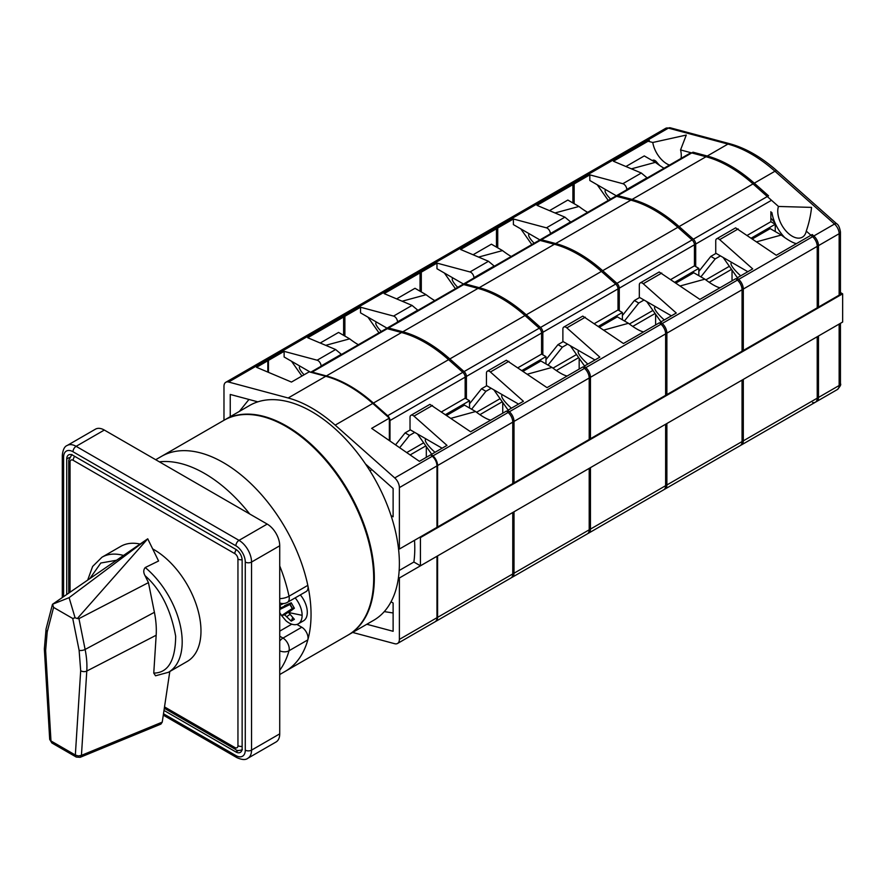 <?xml version="1.0" encoding="UTF-8"?>
<svg xmlns="http://www.w3.org/2000/svg" width="887" height="887" viewBox="0 0 887 887"><rect width="100%" height="100%" fill="white"/><g stroke="black" fill="none" stroke-linecap="round" stroke-linejoin="round"><path stroke-width="1.33" d="M268.451 372.34L268.451 360.399L284.117 351.363L317.136 360.211A4.435 2.561 60 0 1 317.945 360.554A4.435 2.561 60 0 1 321.072 365.976L341.318 354.29L335.63 349.522L307.722 337.736L343.624 317.003L343.624 335.353M310.683 372.252A4.435 2.561 60 0 1 310.716 372.23A4.435 2.561 60 0 1 312.124 372.096L326.383 375.922A128.46 74.164 60 0 1 349.888 385.923A128.46 74.164 60 0 1 373.405 403.075L387.663 415.715A4.435 2.561 60 0 1 389.981 420.549L389.981 441.027M310.716 372.23L385.889 328.822A4.435 2.561 60 0 1 387.297 328.7L401.556 332.525A128.46 74.164 60 0 1 425.061 342.526A128.46 74.164 60 0 1 448.578 359.667L462.837 372.318A4.435 2.561 60 0 1 465.154 377.152L465.154 398.219L469.545 400.747L469.545 408.042M358.348 344.721A19.935 4.213 38.8 0 1 358.082 344.566A19.935 4.213 38.8 0 1 349.678 338.845L325.706 345.331M300.316 366.342A19.935 4.213 -141.2 0 0 299.584 366.73A19.935 4.213 -141.2 0 0 304.086 374.78M490.611 420.205L490.323 420.039A19.935 4.213 38.8 0 1 484.003 417.267A19.935 4.213 38.8 0 1 475.598 411.535L451.073 418.287M434.996 452.326A19.935 4.213 38.8 0 1 425.505 439.431A19.935 4.213 38.8 0 1 426.237 439.043M442.114 448.212L410.027 429.685L410.027 417.333A4.435 2.561 60 0 1 410.947 415.304A4.435 2.561 60 0 1 413.165 415.526A4.435 2.561 60 0 1 413.974 416.114L446.993 445.396L431.326 454.432L431.326 455.353M436.969 526.612L437.59 526.978L512.764 483.581L512.764 422.145A8.859 5.111 60 0 0 508.129 412.477L506.499 411.036L470.598 431.769L429.918 404.361L410.947 415.304M268.451 360.399L266.832 359.967A8.859 5.111 -120 0 0 264.027 360.222A8.859 5.111 -120 0 0 263.716 360.421M264.027 360.222L339.2 316.814A8.859 5.111 60 0 1 342.005 316.57L343.624 317.003M291.524 361.264L301.902 376.033M284.117 351.363L284.117 356.984L310.417 372.174M349.678 338.845L338.568 332.425L320.218 343.014M475.598 411.535L464.478 405.126L446.793 415.327M445.651 414.539L469.545 400.747M414.728 432.401L409.495 435.417L405.104 432.889L410.348 429.862M441.659 411.79L465.154 398.219M395.547 444.864L405.104 432.889M409.495 435.417L399.671 447.713M417.444 433.965L423.653 442.801L406.712 452.581M426.314 457.326L426.314 446.593M512.764 422.145L437.59 465.542L437.59 526.978M437.59 465.542A8.859 5.111 -120 0 0 432.956 455.874L431.326 454.432M431.692 454.233L423.653 442.801M437.579 555.905L512.764 512.509L512.764 573.944L437.59 617.352L437.59 555.916M437.59 617.352A8.859 5.111 60 0 1 435.761 621.399L510.934 578.002A8.859 5.111 -120 0 0 512.764 573.944M389.36 440.595L389.36 418.132L372.773 403.43A128.46 74.164 -120 0 0 325.751 376.288L309.175 371.841L291.457 382.064L256.509 367.296L267.83 360.765L266.2 360.333A8.859 5.111 -120 0 0 263.395 360.577L225.808 382.275A8.859 5.111 -120 0 0 223.979 386.333L223.979 420.294A124.036 71.614 -120 0 1 285.991 426.425A124.036 71.614 -120 0 1 367.018 535.726A124.036 71.614 -120 0 1 348.003 635.114L285.359 671.282A124.036 71.614 -120 0 0 307.811 639.904A8.859 5.111 -120 0 0 301.78 627.231L296.901 624.415M398.485 577.459L399.383 577.98L399.383 639.405A8.859 5.111 60 0 1 397.542 643.463A8.859 5.111 60 0 1 394.737 643.718L352.649 632.442M398.485 548.521L399.383 549.042L399.383 487.606A8.859 5.111 -120 0 0 394.737 477.938L335.186 425.128A128.46 74.164 -120 0 0 288.164 397.986L228.613 382.031A8.859 5.111 -120 0 0 225.808 382.275M230.243 416.668L230.243 394.449L257.851 401.844M365.511 464.001L393.118 488.482L393.118 516.788L391.045 515.591M366.819 624.26L393.118 631.3L393.118 602.994L391.045 601.796M399.383 487.606L436.969 465.908L436.969 527.344L399.383 549.042M436.969 465.908A8.859 5.111 -120 0 0 432.324 456.24L430.705 454.798L419.385 461.329L371.642 428.366L389.36 418.132M248.959 399.46L239.357 411.413M371.598 469.4L370.167 471.174M267.83 360.765L267.83 372.074M399.383 639.405L436.969 617.707L436.969 556.271L399.383 577.98M436.969 617.707A8.859 5.111 60 0 1 435.129 621.765L397.542 643.463M393.118 612.972L384.271 611.609M659.784 165.547A29.238 16.875 60 0 1 656.535 161.922A4.435 2.561 -120 0 0 652.754 160.314A4.435 2.561 -120 0 0 652.388 160.614M681.039 158.418A20.379 11.764 -120 0 0 680.562 149.925L706.008 156.744L727.939 144.082L668.388 128.127A8.859 5.111 -120 0 0 665.583 128.382L643.652 141.044A8.859 5.111 60 0 1 646.457 140.789L652.777 142.485A20.379 11.764 -120 0 0 666.88 163.851A20.379 11.764 -120 0 0 669.497 165.082M652.777 142.485L686.272 135.057L680.562 149.925M706.008 156.744A128.46 74.164 60 0 1 753.03 183.897L778.476 206.46A20.379 11.764 -120 0 0 792.169 236.186A20.379 11.764 -120 0 0 806.061 231.973A20.379 11.764 -120 0 0 806.272 231.097L812.581 236.696A8.859 5.111 60 0 1 817.226 246.364L817.226 307.8L839.146 295.138L839.146 233.702L817.226 246.364M778.476 206.46L811.561 207.392C810.729 215.353 808.966 223.247 806.272 231.097M784.851 237.661A29.238 16.875 60 0 1 771.912 212.614M812.581 402.476A8.859 5.111 -120 0 0 815.386 402.221A8.859 5.111 -120 0 0 817.226 398.174L817.204 336.727L839.146 324.077L839.146 385.512L817.226 398.174M770.87 218.102A75.306 43.474 60 0 1 775.038 223.036M840.444 231.895A4.435 2.561 180 0 1 839.146 233.702A8.859 5.111 -120 0 0 834.512 224.034A4.435 1.807 131.6 0 1 836.629 223.746C838.348 224.588 839.623 227.305 840.444 231.895L840.444 293.331A4.435 2.561 180 0 1 839.146 295.138M420.427 537.6L842.65 293.83L842.65 322.036L420.427 565.806L420.427 537.6L419.806 537.245M842.65 293.83L840.444 292.555M399.161 570.529L413.874 562.025L420.427 565.806M413.874 562.025A116.94 67.523 -120 0 0 414.495 540.316M348.325 634.937A124.036 71.614 -120 0 0 348.635 634.759A124.036 71.614 -120 0 0 367.65 535.371A124.036 71.614 -120 0 0 286.623 426.07A124.036 71.614 -120 0 0 224.599 419.928A124.036 71.614 -120 0 0 224.289 420.105M348.635 634.759L373.693 620.29A124.036 71.614 -120 0 0 392.708 520.902A124.036 71.614 -120 0 0 311.681 411.601A124.036 71.614 -120 0 0 249.657 405.459L224.599 419.928M279.727 598.614A8.859 3.548 -12 0 0 289.018 596.219L307.811 585.365A124.036 71.614 -120 0 0 161.334 456.45A124.036 71.614 60 0 1 223.347 462.593A124.036 71.614 60 0 1 304.374 571.893A124.036 71.614 60 0 1 285.359 671.282L279.727 674.541M279.727 650.836A8.859 6.298 15.7 0 0 289.018 650.748A124.036 71.614 60 0 1 279.727 670.284M307.811 585.365A8.859 5.111 60 0 1 306.203 591.507L287.41 602.362A8.859 5.111 60 0 0 289.251 598.304A8.859 5.111 60 0 0 289.018 596.219A124.036 71.614 60 0 0 279.727 565.961M145.224 567.536C143.339 569.798 143.284 572.525 145.08 575.718L148.451 582.626L78.943 618.627L77.335 618.527L147.73 538.808L158.573 560.994L145.224 567.536A66.447 38.363 60 0 1 180.294 625.512A66.447 38.363 60 0 1 168.43 672.302L187.224 661.447A66.447 38.363 -120 0 0 197.402 608.205A66.447 38.363 -120 0 0 153.994 549.652A66.447 38.363 -120 0 0 152.675 548.909M140.091 544.053A66.447 38.363 -120 0 0 120.776 546.359L101.983 557.213A66.447 38.363 60 0 1 123.515 555.462M169.805 671.503L162.243 722.129L160.924 724.091L80.163 757.321L76.26 757.054L51.901 742.996L49.694 739.403L44.35 648.918A4.435 2.373 176.6 0 0 45.636 650.47L47.211 631.91L53.586 607.418L52.577 604.235L147.73 538.808L69.097 597.661L52.577 604.235M168.43 672.302L155.535 675.794L153.761 673.1L156.167 635.247A83.001 47.92 -120 0 0 154.405 612.307L148.451 582.626M156.167 635.247L86.782 671.049A4.435 2.728 -176.4 0 1 80.684 670.705L75.34 755.025L78.355 755.946L81.438 755.369L80.163 757.321M77.335 618.527L75.073 617.762L69.097 597.661M75.073 617.762L72.734 618.472L53.586 607.418M45.636 650.47L50.98 740.967L75.34 755.025L76.26 757.054M267.198 524.084L104.322 430.051A17.718 10.234 60 0 0 95.463 429.164L67.268 445.44A17.718 10.234 60 0 1 76.127 446.327L239.013 540.36L267.198 524.084A17.718 10.234 60 0 1 279.727 545.782L279.727 733.859A17.718 10.234 -120 0 1 276.057 741.976L247.872 758.252A17.718 10.234 60 0 0 251.542 750.136L279.727 733.859M164.051 710.476L235.875 751.943A8.859 5.111 -120 0 0 240.31 752.387A8.859 5.111 -120 0 0 242.14 748.329L242.14 560.251A8.859 5.111 -120 0 0 235.875 549.397L73 455.364A8.859 5.111 -120 0 0 68.565 454.931A8.859 5.111 -120 0 0 66.736 458.978L66.736 594.501M344.877 336.073L344.877 316.271L360.543 307.235L393.562 316.082A4.435 2.561 60 0 1 394.371 316.426A4.435 2.561 60 0 1 397.498 321.848L417.744 310.162L412.056 305.405L384.149 293.608L420.05 272.874L420.05 291.224M386.61 328.622A4.435 2.561 60 0 1 387.142 328.101A4.435 2.561 60 0 1 388.55 327.979L402.809 331.793A128.46 74.164 60 0 1 426.314 341.794A128.46 74.164 60 0 1 449.831 358.947L464.089 371.586A4.435 2.561 60 0 1 466.407 376.421L466.407 398.939M387.142 328.101L462.315 284.705A4.435 2.561 60 0 1 463.724 284.572L477.982 288.397A128.46 74.164 60 0 1 501.488 298.398A128.46 74.164 60 0 1 525.004 315.539L539.263 328.19A4.435 2.561 60 0 1 541.58 333.024L541.58 354.09L545.971 356.629L545.971 363.925M434.774 300.604A19.935 4.213 38.8 0 1 434.508 300.449A19.935 4.213 38.8 0 1 426.104 294.717L402.144 301.214M376.742 322.214A19.935 4.213 -141.2 0 0 376.01 322.602A19.935 4.213 -141.2 0 0 381.288 331.483M567.037 376.088L566.749 375.922A19.935 4.213 38.8 0 1 560.429 373.139A19.935 4.213 38.8 0 1 552.024 367.418L527.499 374.159M511.422 408.197A19.935 4.213 38.8 0 1 501.931 395.303A19.935 4.213 38.8 0 1 502.663 394.915M518.54 404.084L486.453 385.557L486.453 373.205A4.435 2.561 60 0 1 487.373 371.187A4.435 2.561 60 0 1 489.591 371.398A4.435 2.561 60 0 1 490.4 371.997L523.419 401.268L507.752 410.315L507.752 412.145M512.764 482.129L514.016 482.85L589.201 439.453L589.201 378.017A8.859 5.111 60 0 0 584.555 368.349L582.936 366.908L547.024 387.641L506.344 360.233L487.373 371.187M344.877 316.271L343.258 315.839A8.859 5.111 -120 0 0 340.453 316.094A8.859 5.111 -120 0 0 339.865 316.537M340.453 316.094L415.626 272.686A8.859 5.111 60 0 1 418.431 272.442L420.05 272.874M367.95 317.147L378.971 332.825M360.543 307.235L360.543 312.867L387.042 328.168M426.104 294.717L414.994 288.297L396.644 298.886M552.024 367.418L540.904 360.998L523.219 371.209M522.077 370.422L545.971 356.629M491.154 388.273L485.921 391.3L481.53 388.761L486.775 385.745M518.086 367.661L541.58 354.09M469.545 403.785L481.53 388.761M485.921 391.3L471.596 409.229M493.871 389.837L500.08 398.673L476.541 412.267M502.741 413.209L502.741 402.465M589.201 378.017L514.016 421.414L514.016 482.85M514.016 421.414A8.859 5.111 -120 0 0 509.382 411.745L507.752 410.315M508.118 410.104L500.08 398.673M514.005 511.777L589.201 468.391L589.201 529.816L514.016 573.224L514.016 511.788M514.016 573.224A8.859 5.111 60 0 1 512.187 577.282L587.36 533.874A8.859 5.111 -120 0 0 589.201 529.816M512.187 577.282A8.859 5.111 60 0 1 511.511 577.559M421.303 291.945L421.303 272.154L436.969 263.106L469.988 271.954A4.435 2.561 60 0 1 470.797 272.298A4.435 2.561 60 0 1 473.924 277.731L494.17 266.045L488.482 261.277L460.575 249.48L496.476 228.746L496.476 247.096M463.036 284.494A4.435 2.561 60 0 1 463.568 283.973A4.435 2.561 60 0 1 464.976 283.851L479.235 287.676A128.46 74.164 60 0 1 502.741 297.677A128.46 74.164 60 0 1 526.257 314.818L540.516 327.469A4.435 2.561 60 0 1 542.833 332.303L542.833 354.822M463.568 283.973L538.742 240.577A4.435 2.561 60 0 1 540.15 240.455L554.408 244.269A128.46 74.164 60 0 1 577.925 254.27A128.46 74.164 60 0 1 601.43 271.422L615.689 284.062A4.435 2.561 60 0 1 618.017 288.896L618.017 309.973L622.397 312.501L622.397 319.797M511.2 256.476A19.935 4.213 38.8 0 1 510.934 256.321A19.935 4.213 38.8 0 1 502.53 250.589L478.57 257.086M453.168 278.097A19.935 4.213 -141.2 0 0 452.437 278.485A19.935 4.213 -141.2 0 0 457.714 287.355M643.463 331.96L643.175 331.793A19.935 4.213 38.8 0 1 636.855 329.022A19.935 4.213 38.8 0 1 628.451 323.289L603.936 330.042M587.848 364.069A19.935 4.213 38.8 0 1 578.357 351.174A19.935 4.213 38.8 0 1 579.089 350.786M594.966 359.956L562.879 341.44L562.879 329.088A4.435 2.561 60 0 1 563.799 327.059A4.435 2.561 60 0 1 566.017 327.281A4.435 2.561 60 0 1 566.826 327.868L599.845 357.151L584.189 366.187L584.189 368.027M589.201 438.001L590.454 438.732L665.627 395.325L665.627 333.889A8.859 5.111 60 0 0 660.981 324.221L659.363 322.79L623.45 343.513L582.77 316.105L563.799 327.059M421.303 272.154L419.684 271.721A8.859 5.111 -120 0 0 416.879 271.965A8.859 5.111 -120 0 0 416.291 272.409M416.879 271.965L492.052 228.569A8.859 5.111 60 0 1 494.857 228.314L496.476 228.746M444.376 273.019L455.397 288.696M436.969 263.106L436.969 268.739L463.469 284.04M502.53 250.589L491.42 244.18L473.07 254.769M628.451 323.289L617.33 316.87L599.645 327.081M598.503 326.294L622.397 312.501M567.58 344.145L562.347 347.172L557.967 344.644L563.201 341.617M594.512 323.533L618.017 309.973M545.971 359.656L557.967 344.644M562.347 347.172L548.022 365.111M570.297 345.719L576.506 354.545L552.967 368.138M579.178 369.081L579.178 358.348M665.627 333.889L590.454 377.297L590.454 438.732M590.454 377.297A8.859 5.111 -120 0 0 585.808 367.628L584.189 366.187M584.544 365.987L576.506 354.545M590.432 467.649L665.605 424.252M665.627 485.699L590.454 529.095A8.859 5.111 60 0 1 588.613 533.154L663.786 489.757A8.859 5.111 -120 0 0 665.627 485.699L665.627 424.263M590.454 529.095L590.454 467.66M588.613 533.154A8.859 5.111 60 0 1 587.948 533.442M497.729 247.817L497.729 228.026L513.396 218.989L546.414 227.837A4.435 2.561 60 0 1 547.224 228.181A4.435 2.561 60 0 1 550.35 233.603L570.596 221.916L564.908 217.149L537.001 205.352L572.902 184.629L572.902 202.968M539.462 240.366A4.435 2.561 60 0 1 539.995 239.856A4.435 2.561 60 0 1 541.403 239.723L555.661 243.548A128.46 74.164 60 0 1 579.178 253.549A128.46 74.164 60 0 1 602.683 270.69L616.942 283.341A4.435 2.561 60 0 1 619.27 288.175L619.27 310.694M539.995 239.856L615.168 196.448A4.435 2.561 60 0 1 616.576 196.326L630.834 200.152A128.46 74.164 60 0 1 654.351 210.141A128.46 74.164 60 0 1 677.856 227.294L692.115 239.945A4.435 2.561 60 0 1 694.443 244.779L694.443 265.845L698.823 268.373L698.823 275.669M587.637 212.348A19.935 4.213 38.8 0 1 587.36 212.193A19.935 4.213 38.8 0 1 578.956 206.471L554.996 212.958M529.594 233.968A19.935 4.213 -141.2 0 0 528.863 234.356A19.935 4.213 -141.2 0 0 534.14 243.226M719.9 287.832L719.601 287.665A19.935 4.213 38.8 0 1 713.281 284.893A19.935 4.213 38.8 0 1 704.877 279.161L680.362 285.913M664.274 319.952A19.935 4.213 38.8 0 1 654.783 307.057A19.935 4.213 38.8 0 1 655.515 306.669M671.392 315.839L639.316 297.311L639.316 284.96A4.435 2.561 60 0 1 640.226 282.931A4.435 2.561 60 0 1 642.443 283.153A4.435 2.561 60 0 1 643.252 283.74L676.271 313.022L660.615 322.059L660.615 323.899M665.627 393.883L666.88 394.604L742.053 351.208L742.053 289.772A8.859 5.111 60 0 0 737.407 280.104L735.789 278.662L699.876 299.396L659.196 271.987L640.226 282.931M497.729 228.026L496.11 227.593A8.859 5.111 -120 0 0 493.305 227.848A8.859 5.111 -120 0 0 492.717 228.281M493.305 227.848L568.478 184.441A8.859 5.111 60 0 1 571.283 184.186L572.902 184.629M520.802 228.89L531.823 244.568M513.396 218.989L513.396 224.611L539.895 239.911M578.956 206.471L567.846 200.052L549.496 210.64M704.877 279.161L693.756 272.752L676.071 282.953M674.94 282.166L698.823 268.373M644.006 300.028L638.773 303.044L634.393 300.516L639.627 297.489M670.938 279.416L694.443 265.845M622.397 315.539L634.393 300.516M638.773 303.044L624.459 320.983M646.723 301.591L652.932 310.428L629.393 324.01M655.604 324.952L655.604 314.22M742.053 289.772L666.88 333.168L666.88 394.604M666.88 333.168A8.859 5.111 -120 0 0 662.234 323.5L660.615 322.059M660.97 321.859L652.932 310.428M666.858 423.531L742.031 380.124L742.053 441.571L666.88 484.978L666.88 423.542M666.88 484.978A8.859 5.111 60 0 1 665.039 489.025L740.213 445.629A8.859 5.111 -120 0 0 742.053 441.571M665.039 489.025A8.859 5.111 60 0 1 664.374 489.314M295.16 597.882A18.605 10.744 60 0 1 302.123 615.312A18.605 10.744 60 0 1 298.276 623.838L303.443 620.856A18.605 10.744 -120 0 0 300.327 594.9M298.276 623.838A18.605 10.744 60 0 1 288.974 622.907A18.605 10.744 60 0 1 285.936 620.745L279.727 613.361M284.605 605.677L291.235 602.783L294.373 608.238L288.563 612.529L294.373 619.314L291.235 621.133L284.605 614.813L281.634 615.589L279.727 612.629M287.654 604.746L280.647 607.961L279.904 605.267L283.408 603.603M294.185 607.928L289.905 611.054M291.391 603.071L286.556 605.244M283.263 614.891L292.422 608.382L290.127 604.402L279.904 609.081L280.647 607.961L279.727 607.118M293.996 608.072L292.422 608.382A6.176 3.57 60 0 1 290.127 604.402L291.224 603.149M290.193 610.844L284.605 614.813M289.739 614.58L286.556 616.787M290.127 604.402L279.727 609.524M281.634 615.589L292.422 608.382M292.666 617.795L291.235 621.133M574.155 203.7L574.155 183.897L589.822 174.861L622.84 183.709A4.435 2.561 60 0 1 623.65 184.052A4.435 2.561 60 0 1 626.787 189.474L647.022 177.788L641.334 173.032L613.427 161.234L649.339 140.501L647.71 140.068A8.859 5.111 60 0 0 644.904 140.312L569.731 183.72A8.859 5.111 -120 0 0 569.144 184.152M615.888 196.249A4.435 2.561 60 0 1 616.421 195.728A4.435 2.561 60 0 1 617.829 195.606L632.087 199.42A128.46 74.164 60 0 1 655.604 209.421A128.46 74.164 60 0 1 679.109 226.573L693.368 239.213A4.435 2.561 60 0 1 695.696 244.047L695.696 266.566M617.829 195.606L693.002 152.198L707.261 156.023A128.46 74.164 60 0 1 730.777 166.024A128.46 74.164 60 0 1 754.283 183.165L768.541 195.816L693.368 239.213M664.064 168.231A19.935 4.213 38.8 0 1 663.786 168.075A19.935 4.213 38.8 0 1 655.393 162.343L631.422 168.84M606.021 189.84A19.935 4.213 -141.2 0 0 605.3 190.228A19.935 4.213 -141.2 0 0 610.578 199.109M796.326 243.714L796.027 243.548A19.935 4.213 38.8 0 1 789.707 240.765A19.935 4.213 38.8 0 1 781.303 235.044L756.788 241.785M740.7 275.824A19.935 4.213 38.8 0 1 731.21 262.929A19.935 4.213 38.8 0 1 731.941 262.541M747.83 271.71L715.742 253.183L715.742 240.832A4.435 2.561 60 0 1 716.652 238.803A4.435 2.561 60 0 1 718.869 239.024A4.435 2.561 60 0 1 719.679 239.623L752.697 268.894L737.042 277.941L737.042 279.771M742.053 349.755L743.306 350.476L818.479 307.079L818.479 245.644A8.859 5.111 60 0 0 813.834 235.975L812.215 234.534L776.302 255.268L735.622 227.859L716.652 238.803M574.155 183.897L572.536 183.465A8.859 5.111 -120 0 0 569.731 183.72M597.228 184.773L608.249 200.44M589.822 174.861L589.822 180.493L616.321 195.794M770.87 211.694L770.87 221.717L775.249 224.256L775.249 231.551M655.393 162.343L644.272 155.924L625.923 166.512M781.303 235.044L770.193 228.624L752.509 238.836M751.367 238.049L775.249 224.256M720.432 255.899L715.199 258.926L710.82 256.387L716.053 253.372M747.364 235.288L770.87 221.717M698.823 271.411L710.82 256.387M715.199 258.926L700.885 276.855M723.149 257.463L729.358 266.3L705.819 279.893M732.03 280.835L732.03 270.091M818.479 245.644L743.306 289.04L743.306 350.476M743.306 289.04A8.859 5.111 -120 0 0 738.66 279.372L737.042 277.941M737.396 277.731L729.358 266.3M743.284 379.403L818.479 336.007L818.479 397.443L743.306 440.85L743.306 379.414M743.306 440.85A8.859 5.111 60 0 1 741.465 444.908L816.639 401.501A8.859 5.111 -120 0 0 818.479 397.443M741.465 444.908A8.859 5.111 60 0 1 740.8 445.185M317.136 360.211L335.63 349.522M401.556 332.525L326.383 375.922M266.832 359.967L342.005 316.57M465.154 377.152L389.981 420.549M462.837 372.318L387.663 415.715M448.578 359.667L373.405 403.075M387.297 328.7L312.124 372.096M508.129 412.477L432.956 455.874M432.468 405.437L413.974 416.114M410.138 454.942L425.827 445.884M288.164 397.986L325.751 376.288M266.2 360.333L228.613 382.031M335.186 425.128L372.773 403.43M394.737 477.938L432.324 456.24M653.608 161.312L654.972 160.536M812.581 236.696L834.512 224.034L774.961 171.235A128.46 74.164 -120 0 0 727.939 144.082A4.435 3.138 -75 0 1 729.89 143.772L670.339 127.817A4.435 3.138 105 0 0 668.388 128.127L646.457 140.789M836.629 223.746L777.09 170.947A4.435 1.807 131.6 0 0 774.961 171.235L753.03 183.897M840.444 323.312L840.444 383.705A4.435 2.561 180 0 1 839.146 385.512A8.859 5.111 60 0 1 837.317 389.57L815.386 402.221M279.727 636.201L282.986 638.086A8.859 5.111 60 0 1 289.251 648.94A8.859 5.111 60 0 1 289.018 650.748L307.811 639.904M279.727 641.024A8.859 5.111 -60 0 1 282.986 638.086L301.78 627.231M279.727 631.145L291.779 624.182M159.383 461.839A124.036 71.614 60 0 1 249.724 513.994M72.734 618.472L79.12 650.337A4.435 1.829 -11.3 0 0 85.119 649.45A78.111 45.104 60 0 1 86.782 671.049L81.438 755.369L162.243 722.129M145.08 575.718C160.636 589.4 170.836 609.58 175.67 636.267C175.382 660.649 168.086 672.923 153.761 673.1M89.82 578.623L100.808 563.012L116.552 560.251M78.943 618.627L85.119 649.45L154.405 612.307M52.433 604.49L46.057 628.983A4.435 3.127 14.6 0 0 47.211 631.91M79.12 650.337L80.684 670.705M163.53 713.791L235.875 755.558A13.294 7.673 -120 0 0 245.278 750.136L245.278 562.059A13.294 7.673 -120 0 0 235.875 545.782L73 451.749A13.294 7.673 -120 0 0 63.598 457.171L63.598 596.652M235.875 545.782A4.435 2.561 -60 0 1 239.013 540.36A17.718 10.234 60 0 1 251.542 562.059L279.727 545.782M73 451.749A4.435 2.561 -60 0 1 76.127 446.327L104.322 430.051M245.278 562.059A4.435 2.561 0 0 0 251.542 562.059L251.542 750.136A4.435 2.561 180 0 1 245.278 750.136M238.415 750.48L235.875 751.943M69.275 457.515L66.736 458.978M163.319 715.166L236.796 757.587A4.435 2.561 -60 0 1 235.875 755.558M63.598 457.171A4.435 2.561 180 0 1 62.301 455.364L62.301 597.539M164.594 706.95L234.811 747.497A4.435 2.561 -120 0 0 237.949 745.69L237.949 559.054A4.435 2.561 -120 0 0 234.811 553.632L73.189 460.32A4.435 2.561 -120 0 0 70.051 462.127L70.051 592.217L70.051 462.127A4.435 2.561 180 0 1 68.754 460.32L68.754 593.104M73.189 460.32A4.435 2.561 -60 0 1 74.696 456.35M236.319 549.674A4.435 2.561 120 0 0 234.811 553.632M242.129 559.73A4.435 2.561 180 0 1 237.949 559.054M242.14 746.366A4.435 2.561 180 0 1 237.949 745.69M164.372 708.325L235.731 749.526A4.435 2.561 -60 0 1 234.811 747.497M393.562 316.082L412.056 305.405M477.982 288.397L402.809 331.793M343.258 315.839L418.431 272.442M541.58 333.024L466.407 376.421M539.263 328.19L464.089 371.586M525.004 315.539L449.831 358.947M463.724 284.572L388.55 327.979M584.555 368.349L509.382 411.745M508.894 361.308L490.4 371.997M479.889 414.672L502.253 401.767M469.988 271.954L488.482 261.277M554.408 244.269L479.235 287.676M419.684 271.721L494.857 228.314M618.017 288.896L542.833 332.303M615.689 284.062L540.516 327.469M601.43 271.422L526.257 314.818M540.15 240.455L464.976 283.851M660.981 324.221L585.808 367.628M585.32 317.191L566.826 327.868M556.315 370.544L578.679 357.638M546.414 227.837L564.908 217.149M630.834 200.152L555.661 243.548M496.11 227.593L571.283 184.186M694.443 244.779L619.27 288.175M692.115 239.945L616.942 283.341M677.856 227.294L602.683 270.69M616.576 196.326L541.403 239.723M737.407 280.104L662.234 323.5M661.746 273.063L643.252 283.74M632.741 326.416L655.105 313.51M288.563 612.529L302.123 615.312M622.84 183.709L641.334 173.032M707.261 156.023L632.087 199.42M572.536 183.465L647.71 140.068M770.87 200.65L695.696 244.047M754.283 183.165L679.109 226.573M813.834 235.975L738.66 279.372M738.184 228.935L719.679 239.623M709.168 282.299L731.531 269.382M665.583 128.382L670.339 127.817M777.09 170.947C761.523 157.199 745.801 148.14 729.89 143.772M840.444 383.705C841.297 384.47 840.244 386.422 837.317 389.57M155.702 459.71L223.979 420.283M279.727 602.927A8.859 8.859 0 0 0 287.41 602.362M101.983 557.213L92.625 566.449L87.691 580.087M46.057 628.983L44.35 648.918M51.901 742.996L49.694 739.414M236.796 757.587C241.963 759.915 245.655 760.137 247.872 758.252M67.268 445.44C64.551 446.383 62.888 449.687 62.301 455.364M71.891 454.454L68.754 460.32M235.731 749.526C236.53 750.735 238.747 750.812 242.373 749.748M616.421 195.728L690.94 152.708"/></g></svg>
